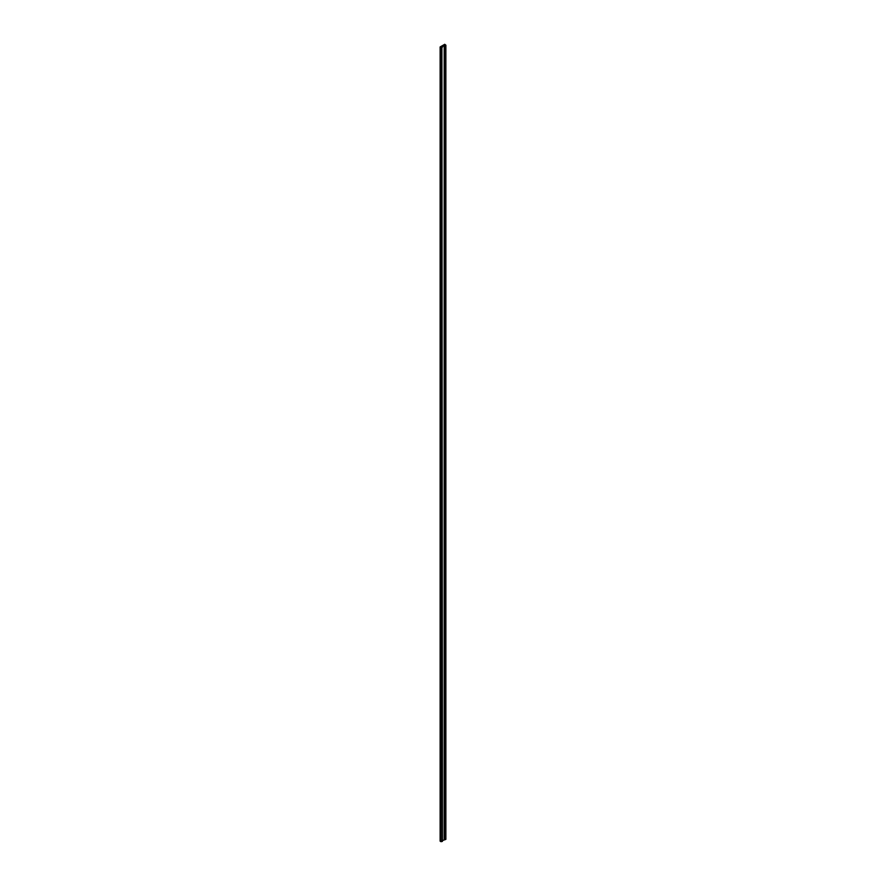 <?xml version="1.0" encoding="UTF-8"?>
<svg xmlns="http://www.w3.org/2000/svg" width="886" height="886" viewBox="0 0 886 886"><rect width="100%" height="100%" fill="white"/><g stroke="black" fill="none" stroke-linecap="round" stroke-linejoin="round"><path stroke-width="1.33" d="M440.132 46.947L440.132 841.168L441.051 841.7L442.435 841.368L441.904 46.648L445.868 45.164L444.717 44.3L440.132 46.947L442.435 47.146M442.435 840.57L445.868 839.385L445.868 45.164M444.196 839.551L444.196 45.33M444.484 839.718L444.484 45.496M441.051 47.479L441.051 841.7"/></g></svg>
